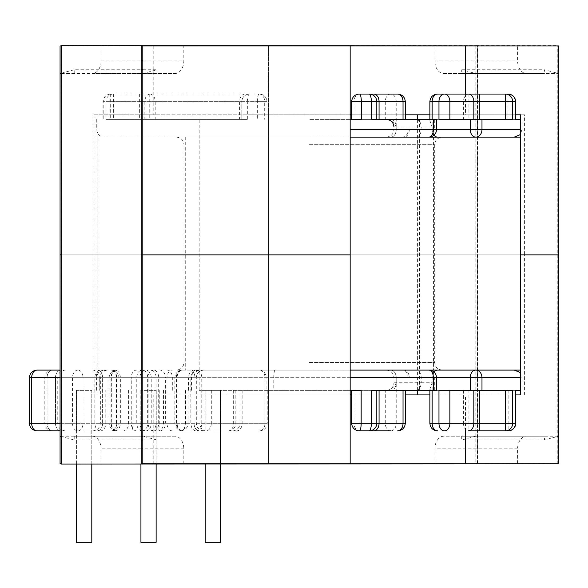 <?xml version="1.0" encoding="UTF-8"?>
<svg xmlns="http://www.w3.org/2000/svg" width="588" height="588" viewBox="0 0 588 588"><rect width="100%" height="100%" fill="white"/><g stroke="black" fill="none" stroke-linecap="round" stroke-linejoin="round"><path stroke-width="0.44" stroke-dasharray="2.94 2.21" d="M140.929 542.305L156.121 542.305L148.529 542.305L156.121 542.305L156.121 390.358L140.929 390.358L156.246 390.358L140.804 390.358L156.121 390.358L140.804 390.358L156.121 390.358L156.121 464.05M76.602 542.305L91.802 542.305L84.202 542.305L91.802 542.305L91.802 390.358L76.602 390.358L91.919 390.358L76.484 390.358L91.802 390.358L76.484 390.358L91.802 390.358L91.802 464.05M205.249 464.05L205.249 542.305L220.449 542.305L212.849 542.305L220.449 542.305L220.449 390.358L205.249 390.358L220.566 390.358L205.131 390.358L220.449 390.358L205.131 390.358L220.449 390.358L220.449 464.05M419.494 390.358L309.332 390.358L419.494 390.358L419.494 119.386L309.332 119.386L436.59 119.386M196.311 370.102L514.331 370.102L196.311 370.102M350.161 390.358L520.681 390.358M415.856 390.358A7.6 5.373 90 0 0 421.221 382.759L432.143 382.759L429.879 389.256L430.886 390.358L351.712 390.358L351.712 423.279A7.6 7.6 0 0 0 359.312 430.879L390.836 430.879A7.6 5.373 90 0 0 396.209 423.279L396.209 377.694L393.945 377.694L436.59 377.694L396.209 377.694L396.209 382.759L421.221 382.759L421.221 377.694A7.6 5.373 90 0 0 415.856 370.102M196.223 430.879L116.674 430.879L196.223 430.879A7.6 5.373 90 0 1 190.857 423.279L190.857 377.694L266.077 377.694L266.077 390.358M100.416 430.879L180.523 430.879L100.416 430.879A7.6 5.373 -90 0 0 105.789 423.279L188.123 423.279L148.176 423.279L148.176 377.694L188.586 377.694A7.6 5.733 -90 0 1 194.319 370.102M475.721 137.114L104.341 137.114L475.721 137.114M409.299 129.522A7.6 5.373 90 0 1 403.927 137.114L402.765 137.114A7.6 5.373 90 0 0 408.138 129.522L421.221 129.522L421.221 126.986L396.209 126.986C394.489 122.738 391.395 120.209 386.941 119.386L361.319 119.386M408.138 377.694A7.6 5.373 90 0 0 402.765 370.102L403.927 370.102A7.6 5.373 90 0 1 409.299 377.694M259.359 94.065L110.559 94.065L259.359 94.065A7.6 7.6 0 0 1 266.952 101.665A7.6 7.6 -135.4 0 0 259.359 94.065M351.712 119.386L351.712 101.665L396.209 101.665A7.6 5.373 -90 0 0 390.836 94.065L359.349 94.065A7.6 5.373 -90 0 0 353.976 101.665L353.976 119.386M426.682 119.386L430.886 119.386L429.879 120.489L432.143 126.986L421.221 126.986A7.6 5.373 90 0 0 415.856 119.386L426.682 119.386M438.964 119.386L512.685 119.386M520.681 119.386L350.161 119.386M247.335 119.386L105.987 119.386L247.335 119.386L247.335 101.665L257.346 101.665L257.346 119.386M438.964 390.358L512.685 390.358M148.529 430.879L140.804 430.879L148.529 430.879M212.849 430.879L220.566 430.879L212.849 430.879M84.202 430.879L91.919 430.879L84.202 430.879M351.712 390.358L361.164 390.358M371.329 119.386L405.294 119.386M386.941 119.386L415.856 119.386M515.47 119.386L430.886 119.386M371.329 390.358L436.59 390.358M515.507 390.358L468.915 390.358L468.915 430.879L505.298 430.879M136.637 430.879A7.6 5.373 90 0 1 131.264 423.279L47.077 423.279A7.6 5.373 90 0 0 52.45 430.879L52.45 430.879A7.6 5.373 -90 0 1 47.077 423.279L47.077 377.694L44.82 377.694L131.264 377.694A7.6 5.373 90 0 1 136.637 370.102M309.332 370.102L176.385 370.102L309.332 370.102M386.941 390.358C391.395 389.535 394.489 387.007 396.209 382.759L393.945 382.759L396.209 382.759A7.6 5.373 90 0 1 390.836 390.358M468.915 390.358L430.886 390.358M309.332 390.358L199.178 390.358L309.332 390.358M309.332 137.114L176.385 137.114L309.332 137.114M505.298 94.065L479.308 94.065M259.205 94.065A7.6 1.86 90 0 0 257.346 101.665L266.952 101.665L266.952 119.386L266.952 101.665L264.696 101.665L264.696 119.386M259.323 94.065A7.6 5.373 90 0 1 264.696 101.665L102.966 101.665L241.866 101.665L241.866 119.386L241.866 101.665A7.6 7.6 0 0 1 249.466 94.065A7.6 7.6 0 0 0 241.866 101.665L247.335 101.665A7.6 2.212 90 0 1 249.555 94.065M369.205 94.065A7.6 7.6 0 0 1 376.798 101.665L376.798 119.386M376.798 423.279A7.6 7.6 0 0 1 369.205 430.879M210.261 370.102L433.422 370.102L210.261 370.102M210.261 137.114L433.422 137.114L210.261 137.114M350.161 137.114L520.681 137.114M350.161 370.102L520.681 370.102M232.782 394.915L417.598 394.915L232.782 394.915M232.782 254.876L417.598 254.876L232.782 254.876M350.161 45.945L350.161 394.915L94.08 394.915L94.08 254.876L350.161 254.876L94.08 254.876L97.983 254.876L94.08 254.876L94.08 114.829L97.983 114.829L97.983 254.876L60.072 254.876L97.983 254.876L97.983 394.915L94.08 394.915M517.594 463.8L558.6 463.8L558.6 436.193L544.451 439.993L544.451 436.193L526.547 436.193A12.664 8.952 90 0 0 517.594 448.857L517.594 463.8L434.863 463.8L475.868 463.8L475.868 254.876L558.6 254.876L268.51 254.876L475.868 254.876L475.868 73.551L558.6 73.551L558.6 436.193L475.868 436.193L461.72 439.993L461.72 436.193L443.815 436.193A12.664 8.952 90 0 0 434.863 448.857L434.863 463.8M142.803 463.8L557.079 463.8L557.079 45.945L142.803 45.945L183.809 45.945L183.809 60.887A12.664 8.952 -90 0 1 174.857 73.551L156.945 73.551L156.945 69.752L142.803 73.551M61.593 463.8L477.39 463.8L477.39 45.945L61.593 45.945L61.593 463.8L141.274 463.8L101.077 463.8L101.077 448.857A12.664 8.952 90 0 0 92.125 436.193L74.213 436.193L74.213 439.993L61.409 436.553M61.409 463.8L101.077 463.8M475.868 45.945L475.868 73.551L461.72 69.752L461.72 73.551L443.815 73.551A12.664 8.952 -90 0 1 434.863 60.887L434.863 45.945L475.868 45.945L60.072 45.945L60.072 463.8L475.868 463.8M141.274 436.193L61.409 436.193M61.409 254.876L141.274 254.876L61.409 254.876M520.681 254.876L268.51 254.876L268.51 394.915L524.592 394.915L524.592 254.876L520.681 254.876M520.681 394.915L524.592 394.915M97.983 394.915L268.51 394.915L268.51 463.8L268.51 254.876L524.592 254.876L524.592 114.829L520.681 114.829M515.742 394.915L429.879 394.915M405.294 394.915L351.712 394.915M350.161 463.8L350.161 394.915M465.483 430.879L465.483 394.915M153.189 463.8L153.189 394.915M183.809 463.8L183.809 448.857A12.664 8.952 90 0 0 174.857 436.193L92.125 436.193M174.857 436.193L74.213 436.193M156.945 436.193L156.945 439.993L142.803 439.993M141.274 439.993L74.213 439.993M156.945 439.993L142.803 436.193M526.547 436.193L443.815 436.193M544.451 439.993L461.72 439.993M544.451 436.193L461.72 436.193M232.782 114.829L417.598 114.829L232.782 114.829M350.161 114.829L94.08 114.829M434.863 45.945L558.6 45.945L558.6 73.551L544.451 69.752L544.451 73.551L526.547 73.551A12.664 8.952 -90 0 1 517.594 60.887L517.594 45.945M142.803 45.945L183.809 45.945M61.409 73.551L141.274 73.551M153.189 45.945L153.189 114.829L268.51 114.829L268.51 254.876L268.51 45.945L268.51 114.829L524.592 114.829M429.879 114.829L515.705 114.829M351.712 114.829L405.294 114.829M153.189 114.829L97.983 114.829M465.483 94.065L465.483 114.829M101.077 45.945L101.077 60.887A12.664 8.952 -90 0 1 92.125 73.551L174.857 73.551M92.125 73.551L156.945 73.551M74.213 73.551L74.213 69.752L141.274 69.752M142.803 69.752L156.945 69.752M74.213 69.752L61.409 73.191M443.815 73.551L526.547 73.551M461.72 69.752L544.451 69.752M461.72 73.551L544.451 73.551M557.255 463.8L557.255 45.945M61.409 464.05L557.255 464.05M477.574 464.05L477.574 45.695L557.255 45.695M477.574 45.695L61.409 45.695M477.39 45.945L557.079 45.945M477.39 463.8L557.079 463.8M172.387 430.879A7.6 5.373 90 0 1 167.014 423.279L109.081 423.279L165.382 423.279L165.382 377.694L109.081 377.694L190.857 377.694A7.6 5.373 90 0 1 196.223 370.102M264.982 390.358L264.982 423.279L167.014 423.279L167.014 377.694A7.6 5.373 90 0 1 172.387 370.102M259.631 370.102A7.6 6.453 -90 0 1 266.077 377.694L520.681 377.694M275.074 370.102A7.6 1.272 -90 0 0 273.802 377.694L273.802 390.358M142.134 430.879A7.6 5.373 90 0 1 136.769 423.279L136.769 377.694A7.6 5.373 90 0 1 142.134 370.102M145.861 430.879A7.6 5.373 -90 0 0 151.234 423.279L151.234 377.694A7.6 5.373 -90 0 0 145.861 370.102M350.161 377.694L96.748 377.694L99.732 377.694L99.732 390.358M153.549 430.879A7.6 5.373 90 0 1 148.176 423.279L131.264 423.279L131.264 377.694L148.176 377.694A7.6 5.373 90 0 1 153.549 370.102M77.881 370.102A7.6 5.373 -90 0 0 72.508 377.694L72.508 423.279A7.6 5.373 -90 0 0 77.881 430.879M403.03 390.358L403.03 423.279L351.712 423.279M390.667 430.879A7.6 5.373 90 0 1 385.294 423.279L385.294 390.358M160.01 430.879A7.6 5.373 -90 0 0 165.382 423.279L211.305 423.279A7.6 5.373 90 0 1 205.932 430.879M60.072 423.279L105.789 423.279L105.789 390.358M520.681 129.522L350.161 129.522M415.856 137.114A7.6 5.373 90 0 0 421.221 129.522L432.143 129.522A7.6 5.373 90 0 0 433.981 135.247M309.332 144.714L434.694 144.714L309.332 144.714M309.332 362.502L434.694 362.502L309.332 362.502M110.566 94.065A7.6 7.365 -90 0 0 103.201 101.665L103.201 119.386M113.256 94.065A7.6 7.269 -90 0 0 105.987 101.665L105.987 119.386M211.305 390.358L211.305 423.279L264.982 423.279L264.982 377.694A7.6 5.373 -90 0 0 259.609 370.102M196.399 430.879A7.6 5.373 -90 0 0 201.772 423.279L201.772 377.694A7.6 5.373 -90 0 0 196.399 370.102M142.311 430.879A7.6 5.373 90 0 0 147.684 423.279L147.684 377.694A7.6 5.373 90 0 0 142.311 370.102M188.586 390.358L188.586 377.694L174.864 377.694L194.033 377.694L165.382 377.694A7.6 5.373 -90 0 0 160.01 370.102M153.718 430.879A7.6 4.983 90 0 0 158.701 423.279L158.701 377.694A7.6 4.983 90 0 0 153.718 370.102M78.042 430.879A7.6 4.983 -90 0 0 83.026 423.279L83.026 377.694A7.6 4.983 -90 0 0 78.042 370.102M463.462 390.358L463.462 423.279L432.143 423.279L432.143 377.694A7.6 5.373 90 0 1 433.981 371.969M434.326 390.358L434.326 377.694A7.6 5.373 -90 0 0 428.953 370.102M172.313 390.358L172.313 377.694A7.6 4.983 90 0 0 167.33 370.102M264.982 423.279L267.246 423.279L264.982 423.279A7.6 5.373 90 0 1 259.609 430.879A7.6 5.373 -90 0 0 264.982 423.279M96.256 390.358L96.256 377.694L60.072 377.694M100.247 430.879A7.6 5.373 90 0 1 94.874 423.279L94.874 377.694A7.6 5.373 90 0 1 100.247 370.102A7.6 4.013 90 0 0 96.256 377.694L99.842 377.694L99.842 390.358M29.4 377.694L57.756 377.694L47.077 377.694L47.077 423.279L55.5 423.279L55.5 377.694L55.5 423.279L31.664 423.279L31.664 377.694A7.6 5.373 -90 0 1 37.029 370.102M37.029 430.879A7.6 5.373 -90 0 1 31.664 423.279L29.4 423.279M55.5 423.279L57.756 423.279L55.5 423.279A7.6 5.373 90 0 0 60.873 430.879A7.6 5.373 -90 0 1 55.5 423.279M116.365 423.279L116.365 377.694A7.6 4.983 90 0 0 111.382 370.102A7.6 5.373 -90 0 1 116.755 377.694L116.755 423.279A7.6 5.373 90 0 1 111.382 430.879A7.6 4.983 -90 0 0 116.365 423.279M102.613 423.279L102.613 377.694A7.6 5.373 -90 0 0 97.241 370.102A7.6 5.373 90 0 1 102.613 377.694L102.613 423.279A7.6 5.373 90 0 1 97.241 430.879A7.6 5.373 90 0 0 102.613 423.279M114.976 430.879A7.6 5.373 90 0 0 120.349 423.279L120.349 377.694A7.6 5.373 90 0 0 114.976 370.102M185.463 390.358L185.463 423.279A7.6 4.983 90 0 1 180.479 430.879A7.6 5.373 -90 0 0 185.859 423.279L185.859 390.358M176.753 423.279L176.753 377.694A7.6 5.733 -90 0 1 182.486 370.102A7.6 5.373 90 0 0 177.12 377.694L177.12 423.279A7.6 5.373 -90 0 0 182.493 430.879A7.6 5.733 90 0 1 176.753 423.279M200.023 390.358L200.023 423.279A7.6 5.733 90 0 0 205.756 430.879M194.033 423.279L194.033 377.694L196.296 377.694L194.033 377.694A7.6 5.373 90 0 1 199.406 370.102A7.6 5.373 -90 0 0 194.033 377.694L194.033 423.279A7.6 5.373 -90 0 0 199.406 430.879A7.6 5.373 -90 0 1 194.033 423.279M181.67 430.879A7.6 5.373 -90 0 1 176.297 423.279L176.297 377.694A7.6 5.373 -90 0 1 181.67 370.102M145.684 430.879A7.6 5.733 -90 0 1 139.951 423.279L139.951 377.694A7.6 5.733 -90 0 1 145.684 370.102M110.97 423.279L110.97 377.694A7.6 5.733 -90 0 1 116.703 370.102A7.6 5.373 90 0 0 111.338 377.694L111.338 423.279A7.6 5.373 90 0 0 116.711 430.879A7.6 5.733 -90 0 1 110.97 423.279M150.726 430.879A7.6 5.373 90 0 0 156.099 423.279L156.099 377.694A7.6 5.373 90 0 0 150.726 370.102M242.138 390.358L242.138 423.279A7.6 5.373 90 0 1 236.766 430.879M239.97 390.358L239.97 423.279A7.6 7.504 90 0 1 232.466 430.879M235.817 390.358L235.817 423.279A7.6 7.504 90 0 1 228.313 430.879M233.649 390.358L233.649 423.279A7.6 5.373 90 0 1 228.276 430.879M163.515 390.358L163.515 423.279A7.6 5.373 -90 0 1 158.143 430.879M159.26 390.358L159.26 423.279A7.6 1.183 -90 0 1 158.076 430.879M132.895 390.358L132.895 423.279A7.6 1.183 -90 0 1 131.712 430.879M128.64 390.358L128.64 423.279A7.6 5.373 -90 0 1 123.267 430.879M353.976 390.358L353.976 423.279A7.6 5.373 90 0 0 359.349 430.879M437.516 430.879A7.6 5.373 90 0 1 432.143 423.279L429.879 423.279M508.142 390.358L508.142 423.279L463.462 423.279A7.6 5.373 90 0 0 468.827 430.879M515.742 423.279L508.142 423.279L508.142 430.879M405.294 423.279L403.03 423.279A7.6 5.373 -90 0 1 397.657 430.879M429.879 101.665L507.988 101.665L507.988 119.386M507.988 94.065L507.988 101.665L515.705 101.665M468.915 94.087L468.915 119.386M468.827 94.065A7.6 5.373 90 0 0 463.462 101.665L463.462 119.386M437.516 94.065A7.6 5.373 -90 0 0 432.143 101.665L432.143 129.522L436.59 129.522L434.326 129.522L434.326 119.386M244.983 94.065A7.6 5.373 90 0 0 239.61 101.665L239.61 119.386M150.19 94.065A7.6 5.373 90 0 0 144.817 101.665L144.817 119.386M139.363 94.065L139.363 119.386M113.366 94.065L113.366 119.386M110.684 94.065L110.684 119.386M149.756 94.065L149.756 119.386M149.837 94.065A7.6 5.373 90 0 1 155.21 101.665L155.21 119.386M428.953 137.114A7.6 5.373 90 0 0 434.326 129.522L396.209 129.522L396.209 101.665L403.03 101.665L403.03 119.386M397.657 94.065A7.6 5.373 -90 0 1 403.03 101.665L405.294 101.665M390.667 94.065A7.6 5.373 -90 0 0 385.294 101.665L385.294 119.386M390.836 119.386A7.6 5.373 90 0 1 396.209 126.986L393.945 126.986L396.209 126.986L396.209 129.522L393.945 129.522L408.138 129.522M390.836 137.114A7.6 5.373 -90 0 0 396.209 129.522A7.6 5.373 90 0 1 390.836 137.114M107.229 370.102A7.6 7.49 -90 0 0 99.732 377.694L99.842 377.694C100.254 373.123 102.782 370.594 107.442 370.102M52.45 370.102A7.6 5.373 -90 0 0 47.077 377.694A7.6 5.373 90 0 1 52.45 370.102M60.873 370.102A7.6 5.373 90 0 0 55.5 377.694A7.6 5.373 -90 0 1 60.873 370.102M390.836 370.102A7.6 5.373 -90 0 1 396.209 377.694A7.6 5.373 90 0 0 390.836 370.102M183.809 448.857L142.803 448.857M141.274 448.857L101.077 448.857M517.594 448.857L434.863 448.857M101.077 60.887L141.274 60.887M142.803 60.887L183.809 60.887M434.863 60.887L517.594 60.887M140.929 464.05L140.929 390.358L140.929 464.05M76.602 464.05L76.602 390.358L76.602 464.05M191.416 390.358L191.416 377.694C191.82 373.123 194.356 370.594 199.016 370.102M96.748 119.386L96.748 129.522C97.152 134.093 99.688 136.622 104.341 137.114M521.923 119.386L521.923 129.522L520.681 133.682M442.286 370.102C437.634 369.609 435.098 367.074 434.694 362.502L434.694 144.714C435.098 140.142 437.634 137.607 442.286 137.114M176.385 137.114C181.038 137.607 183.574 140.142 183.978 144.714L183.978 362.502C183.574 367.074 181.038 369.609 176.385 370.102M156.246 390.358L156.246 430.879L156.246 390.358M220.566 390.358L220.566 430.879L220.566 390.358M91.919 390.358L91.919 430.879L91.919 390.358M521.923 390.358L521.923 377.694L520.681 373.534M386.353 390.358C391.005 389.866 393.541 387.33 393.945 382.759L393.945 377.694C393.541 373.123 391.005 370.594 386.353 370.102M96.748 390.358L96.748 377.694C97.152 373.123 99.688 370.594 104.341 370.102M259.646 430.879C264.306 430.387 266.834 427.851 267.246 423.279L267.246 390.358M65.356 430.879C60.696 430.387 58.168 427.851 57.756 423.279L57.756 377.694C58.168 373.123 60.696 370.594 65.356 370.102M52.413 430.879C47.76 430.387 45.225 427.851 44.82 423.279L44.82 377.694C45.225 373.123 47.76 370.594 52.413 370.102M111.419 430.879C116.079 430.387 118.607 427.851 119.019 423.279L119.019 377.694C118.607 373.123 116.079 370.594 111.419 370.102M92.75 430.879C97.41 430.387 99.945 427.851 100.35 423.279L100.35 377.694C99.945 373.123 97.41 370.594 92.75 370.102M182.456 430.879C177.804 430.387 175.268 427.851 174.864 423.279L174.864 377.694C175.268 373.123 177.804 370.594 182.456 370.102M203.889 430.879C199.236 430.387 196.701 427.851 196.296 423.279L196.296 377.694C196.701 373.123 199.236 370.594 203.889 370.102M116.674 430.879C112.021 430.387 109.486 427.851 109.081 423.279L109.081 377.694C109.486 373.123 112.021 370.594 116.674 370.102M188.123 390.358L188.123 423.279C187.712 427.851 185.183 430.387 180.523 430.879M429.879 389.256L429.879 390.358M76.484 390.358L76.484 430.879L76.484 390.358M140.804 390.358L140.804 430.879L140.804 390.358M205.131 390.358L205.131 430.879L205.131 390.358M429.879 119.386L429.879 120.489M110.559 94.065C105.906 94.558 103.37 97.086 102.966 101.665L102.966 119.386M386.353 137.114C391.005 136.622 393.541 134.093 393.945 129.522L393.945 126.986M199.178 390.358L199.178 119.386M433.422 137.114L433.422 370.102M97.88 137.114L97.88 370.102M520.792 137.114L520.792 370.102M185.249 137.114L185.249 370.102M417.598 390.358L417.598 119.386M201.074 394.915L201.074 114.829"/><path stroke-width="0.88" d="M156.121 464.05L156.121 542.305L140.929 542.305L140.929 464.05L140.929 542.305M91.802 464.05L91.802 542.305L76.602 542.305L76.602 464.05L76.602 542.305M220.449 464.05L220.449 542.305L205.249 542.305L205.249 464.05M359.349 94.065L359.312 94.065A7.6 7.6 0 0 0 351.712 101.665A7.6 7.6 0 0 1 359.312 94.065L397.657 94.065A7.6 5.373 90 0 1 403.03 101.665L405.294 101.665L405.294 119.386L419.494 119.386M505.298 390.358L505.298 430.879L508.142 430.879L468.915 430.879M515.705 119.386L515.705 101.665L479.308 101.665L479.308 94.065L437.516 94.065L508.105 94.065L505.298 94.065L505.298 119.386M350.161 119.386L361.319 119.386L361.319 101.665L351.712 101.665L351.712 119.386M403.03 119.386L403.03 101.665L371.329 101.665L371.329 119.386L436.59 119.386L436.59 129.522L520.681 129.522M520.681 390.358L515.507 390.358L515.507 423.279L515.742 390.358M479.308 390.358L479.308 423.279L512.685 423.279L512.685 390.358L438.964 390.358L438.964 423.279L449.879 423.279A7.6 5.373 90 0 1 444.506 430.879M515.705 101.665C515.294 97.086 512.765 94.558 508.105 94.065A7.6 7.365 -90 0 1 515.47 101.665L515.47 119.386L520.681 119.386M475.817 137.114A7.6 6.167 -90 0 0 481.984 129.522L481.984 119.386L438.964 119.386L438.964 101.665L429.879 101.665L429.879 119.386M481.984 119.386L512.685 119.386L512.685 101.665A7.6 7.269 -90 0 0 505.415 94.065M475.817 370.102A7.6 6.167 90 0 1 481.984 377.694L436.59 377.694L436.59 390.358L371.329 390.358L371.329 423.279L376.798 423.279A7.6 7.6 0 0 1 369.205 430.879L359.312 430.879A7.6 7.6 0 0 1 351.712 423.279L371.329 423.279A7.6 2.212 90 0 1 369.117 430.879M359.312 430.879A7.6 1.852 -90 0 0 361.164 423.279L361.164 390.358L350.161 390.358M390.836 430.879L369.205 430.879M60.072 430.879L37 430.879L60.072 430.879M60.072 370.102L37 370.102L60.072 370.102M351.712 390.358L351.712 423.279M376.798 423.279L376.798 390.358L376.798 423.279L405.294 423.279C404.882 427.851 402.354 430.387 397.694 430.879M437.516 94.065L437.516 94.065A7.6 5.373 90 0 0 432.143 101.665L432.143 119.386M369.205 94.065A7.6 7.6 0 0 1 376.798 101.665L376.798 119.386M397.657 94.065L390.836 94.065M515.742 423.279A7.6 7.6 0 0 1 508.142 430.879A7.6 7.365 -90 0 0 515.507 423.279L512.685 423.279A7.6 7.269 90 0 1 505.415 430.879M520.681 137.114L350.161 137.114M520.681 370.102L350.161 370.102M141.274 73.551L142.803 73.551L142.803 45.945L141.274 45.945L558.6 45.945L558.6 254.876L520.681 254.876L558.6 254.876L558.6 463.8L141.274 463.8L142.803 463.8L142.803 436.193L141.274 436.193M61.409 436.193L60.072 436.193L60.072 463.8L61.409 463.8M61.409 436.553L60.072 436.193L60.072 254.876L61.409 254.876L60.072 254.876L60.072 73.551L61.409 73.551M142.803 436.193L142.803 254.876L141.274 254.876L350.161 254.876L142.803 254.876L142.803 73.551M515.742 394.915L520.681 394.915L520.681 114.829L515.705 114.829M429.879 394.915L405.294 394.915M351.712 394.915L350.161 394.915M350.161 463.8L350.161 45.945M465.483 463.8L465.483 430.879M142.803 439.993L141.274 439.993M61.409 73.191L60.072 73.551L60.072 45.945L61.409 45.945M350.161 114.829L351.712 114.829M405.294 114.829L429.879 114.829M465.483 45.945L465.483 94.065M141.274 69.752L142.803 69.752M557.255 45.945L61.409 45.695L61.409 464.05L557.255 463.8M141.098 45.695L141.098 464.05M141.274 45.945L141.274 463.8M428.939 370.102A7.6 4.432 90 0 1 433.371 377.694L350.161 377.694M470.26 119.386L470.26 129.522A7.6 5.373 90 0 0 475.633 137.114M433.981 135.247A7.6 5.373 90 0 0 437.516 137.114M479.308 119.386L479.308 101.665L438.964 101.665A7.6 5.373 90 0 1 444.337 94.065M444.506 94.065A7.6 5.373 90 0 1 449.879 101.665L449.879 119.386M350.161 129.522L433.371 129.522L433.371 119.386M369.117 94.065A7.6 2.212 -90 0 1 371.329 101.665L361.319 101.665A7.6 1.86 -90 0 0 359.466 94.065M449.879 390.358L449.879 423.279L479.308 423.279L479.308 430.879M520.681 377.694L481.984 377.694L481.984 390.358M470.26 390.358L470.26 377.694A7.6 5.373 90 0 1 475.633 370.102M428.99 370.102C433.65 370.594 436.178 373.123 436.59 377.694L433.371 377.694L433.371 390.358M429.879 390.358L429.879 423.279L432.143 423.279L432.143 390.358M437.516 430.879A7.6 5.373 -90 0 1 432.143 423.279L438.964 423.279A7.6 5.373 90 0 0 444.337 430.879M60.072 377.694L29.4 377.694C29.812 373.123 32.34 370.594 37 370.102M29.4 377.694L29.4 423.279L31.664 423.279L31.664 377.694A7.6 5.373 90 0 1 37.029 370.102M37.029 430.879A7.6 5.373 90 0 1 31.664 423.279L60.072 423.279M403.03 390.358L403.03 423.279A7.6 5.373 90 0 1 397.657 430.879M379.062 390.358L379.062 423.279A7.6 5.373 90 0 1 373.689 430.879M473.847 390.358L473.847 423.279A7.6 5.373 90 0 1 468.474 430.879M468.474 94.065A7.6 5.373 90 0 1 473.847 101.665L473.847 119.386M373.689 94.065A7.6 5.373 -90 0 1 379.062 101.665L379.062 119.386M428.939 137.114A7.6 4.432 -90 0 0 433.371 129.522L436.59 129.522C436.178 134.093 433.65 136.622 428.99 137.114M437.516 370.102A7.6 5.373 90 0 0 433.981 371.969M142.803 448.857L141.274 448.857M141.274 60.887L142.803 60.887M520.681 133.682L519.741 134.85L514.331 137.114M405.294 390.358L405.294 423.279M393.945 126.986C393.541 122.414 391.005 119.878 386.353 119.386M429.879 101.665C430.291 97.086 432.819 94.558 437.479 94.065M405.294 101.665C404.882 97.086 402.354 94.558 397.694 94.065M29.4 423.279C29.812 427.851 32.34 430.387 37 430.879M429.879 423.279C430.291 427.851 432.819 430.387 437.479 430.879M520.681 373.534L519.741 372.366L514.331 370.102M417.598 394.915L417.598 390.358M417.598 114.829L417.598 119.386"/></g></svg>
